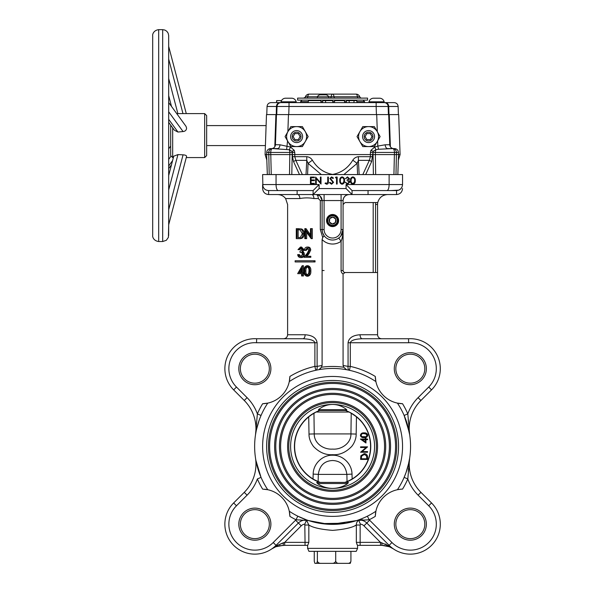 <?xml version="1.0" encoding="UTF-8"?>
<svg xmlns="http://www.w3.org/2000/svg" width="593" height="593" viewBox="0 0 593 593"><rect width="100%" height="100%" fill="white"/><g stroke="black" fill="none" stroke-linecap="round" stroke-linejoin="round"><path stroke-width="0.89" d="M364.91 453.741L365.332 453.838M365.94 454.09L366.867 454.801M313.022 478.966L313.171 474.081C313.267 463.563 322.755 454.898 332.591 455.216C342.428 454.898 351.908 463.556 352.005 474.081L352.153 478.966A37.982 37.982 0 0 0 356.467 416.886L356.171 434.069C356.289 437.619 354.807 442.571 351.731 446.418C345.927 452.407 339.544 455.172 332.591 454.698C325.513 455.142 319.13 452.377 313.445 446.418C310.398 442.208 308.916 438.094 309.005 434.069L308.708 416.886M366.978 433.653L367.638 434.617M366.941 436.922L366.489 437.204M361.708 437.234L360.722 436.404M337.751 220.544A5.159 5.159 0 0 1 332.347 225.696A5.159 5.159 0 0 1 327.455 220.055A5.159 5.159 0 0 1 332.836 215.392A5.159 5.159 0 0 1 337.751 220.544M326.543 220.544A6.049 6.049 0 0 0 332.591 226.593A6.049 6.049 0 0 0 338.633 220.544A6.049 6.049 0 0 0 332.591 214.496A6.049 6.049 0 0 0 326.543 220.544M309.005 434.069L314.238 433.92C314.075 443.505 323.874 449.761 332.584 449.101C341.131 449.842 351.145 443.49 350.937 433.92L314.238 433.92L313.949 413.328L315.987 412.046L314.661 412.936A37.982 37.982 0 0 0 319.264 481.976L320.235 482.398M402.551 446.418A69.959 69.959 0 0 1 332.591 516.377A69.959 69.959 0 0 1 262.625 446.418A69.959 69.959 0 0 1 332.591 376.459A69.959 69.959 0 0 1 402.551 446.418M400.816 489.21L397.414 489.722A77.957 77.957 0 0 0 397.414 403.114L402.543 403.722A81.953 81.953 0 0 1 407.806 413.877L404.137 415.471L406.153 420.615M408.31 464.949L409.667 458.092L407.806 478.951L404.137 477.365L406.072 472.443M406.109 472.332L406.85 470.13M407.71 467.262L407.91 466.506M408.859 462.547L409.667 458.092A39.976 39.976 0 0 0 420.926 492.346A39.976 39.976 0 0 1 409.667 458.092A39.976 39.976 0 0 0 409.214 464.082A39.976 39.976 0 0 1 409.667 458.092L409.652 458.167M409.578 458.671L409.333 460.109M409.281 460.383L408.822 462.71M408.799 462.829L406.079 472.428M355.007 525.635L356.341 525.035C352.198 527.674 344.281 529.453 332.591 530.372C320.909 529.453 312.993 527.674 308.834 525.035L308.834 542.365L307.73 545.36L308.834 542.365L305.039 542.365L304.809 524.116A5.997 5.997 0 0 0 301.222 525.835L284.699 542.365L305.039 542.365L305.039 545.36L284.699 545.36L284.699 542.365L276.479 545.782L283.469 542.699L283.135 545.36L275.775 546.761A2.995 1.616 -111.6 0 0 276.479 545.782L271.824 548.873L275.775 546.761L271.824 548.873A29.984 29.984 0 0 0 276.049 545.352A29.984 29.984 0 0 1 224.866 524.153A29.984 29.984 0 0 1 233.649 502.953L244.257 492.346A39.976 39.976 0 0 0 255.509 458.092A39.976 39.976 0 0 1 255.961 464.082M356.712 543.529L357.112 544.745M357.119 544.767L357.572 545.36L357.572 548.362L356.223 551.357L308.953 551.357L307.604 548.362L357.572 548.362M389.379 546.753L382.04 545.36L357.446 545.36L356.341 542.365L356.341 525.035L360.144 525.035L360.144 542.365L380.476 542.365L388.704 545.782L393.352 548.873L389.401 546.761L392.269 548.177M320.376 368.557L321.413 367.245A79.959 79.959 0 0 1 343.77 367.245L346.571 369.721L343.77 367.245L343.08 365.451L348.069 366.4L348.069 342.747C348.832 337.921 352.835 335.26 360.062 334.748A3.995 2.216 -90 0 0 362.286 338.751L408.525 338.751A29.984 29.984 0 0 1 431.526 389.875L420.926 400.483A39.976 39.976 0 0 0 409.667 434.743L409.333 432.727M264.359 403.625L262.632 403.722A81.953 81.953 0 0 0 257.369 413.877A43.978 43.978 0 0 0 247.081 397.658A43.978 43.978 0 0 1 257.369 413.877L261.039 415.471C258.229 422.149 256.384 428.569 255.509 434.743A39.976 39.976 0 0 0 255.961 428.754A39.976 39.976 0 0 1 255.509 434.743L257.332 414.322M431.526 502.953L428.702 505.777L418.095 495.177L420.926 492.346A39.976 39.976 0 0 1 409.214 464.082A39.976 39.976 0 0 0 420.926 492.346L431.526 502.953A29.984 29.984 0 0 1 421.801 551.853A29.984 29.984 0 0 1 389.127 545.352A29.984 29.984 0 0 0 393.352 548.873L389.794 546.924M240.358 524.153A14.491 14.491 0 0 0 254.849 538.644A14.491 14.491 0 0 0 269.341 524.153A14.491 14.491 0 0 0 254.849 509.661A14.491 14.491 0 0 0 240.358 524.153M238.809 524.153A16.041 16.041 0 0 0 254.849 540.193A16.041 16.041 0 0 0 270.89 524.153A16.041 16.041 0 0 0 254.849 508.112A16.041 16.041 0 0 0 238.809 524.153M395.835 524.153A14.491 14.491 0 0 0 410.326 538.644A14.491 14.491 0 0 0 424.818 524.153A14.491 14.491 0 0 0 410.326 509.661A14.491 14.491 0 0 0 395.835 524.153M394.286 524.153A16.041 16.041 0 0 0 410.326 540.193A16.041 16.041 0 0 0 426.367 524.153A16.041 16.041 0 0 0 410.326 508.112A16.041 16.041 0 0 0 394.286 524.153M395.835 368.676A14.491 14.491 0 0 0 410.326 383.167A14.491 14.491 0 0 0 424.818 368.676A14.491 14.491 0 0 0 410.326 354.184A14.491 14.491 0 0 0 395.835 368.676M394.286 368.676A16.041 16.041 0 0 0 410.326 384.716A16.041 16.041 0 0 0 426.367 368.676A16.041 16.041 0 0 0 410.326 352.635A16.041 16.041 0 0 0 394.286 368.676M240.358 368.676A14.491 14.491 0 0 0 254.849 383.167A14.491 14.491 0 0 0 269.341 368.676A14.491 14.491 0 0 0 254.849 354.184A14.491 14.491 0 0 0 240.358 368.676M238.809 368.676A16.041 16.041 0 0 0 254.849 384.716A16.041 16.041 0 0 0 270.89 368.676A16.041 16.041 0 0 0 254.849 352.635A16.041 16.041 0 0 0 238.809 368.676M266.628 446.418A65.964 65.964 0 0 0 332.591 512.382A65.964 65.964 0 0 0 398.555 446.418A65.964 65.964 0 0 0 332.591 380.454A65.964 65.964 0 0 0 266.628 446.418M348.38 482.428L347.735 483.525L317.44 483.525L317.114 482.398L348.061 482.398M314.535 479.826L318.144 481.538L318.3 474.4L313.171 474.081M319.827 410.438A38.174 38.174 0 0 0 316.017 412.024L315.987 412.046A38.167 38.167 0 0 0 319.849 482.398L317.114 482.398L317.44 483.525C322.058 486.734 327.106 488.35 332.591 488.395C338.069 488.35 343.117 486.734 347.735 483.525M290.614 446.418A41.977 41.977 0 0 0 332.591 488.395A41.977 41.977 0 0 0 374.568 446.418A41.977 41.977 0 0 0 332.591 404.441A41.977 41.977 0 0 0 290.614 446.418M377.563 446.418A44.972 44.972 0 0 0 332.591 401.439A44.972 44.972 0 0 0 287.612 446.418A44.972 44.972 0 0 0 332.591 491.389A44.972 44.972 0 0 0 377.563 446.418M376.407 446.418A43.823 43.823 0 0 0 332.591 402.595A43.823 43.823 0 0 0 288.769 446.418A43.823 43.823 0 0 0 332.591 490.233A43.823 43.823 0 0 0 376.407 446.418M280.615 446.418A51.969 51.969 0 0 0 332.591 498.387A51.969 51.969 0 0 0 384.56 446.418A51.969 51.969 0 0 0 332.591 394.441A51.969 51.969 0 0 0 280.615 446.418M279.466 446.418A53.125 53.125 0 0 0 332.591 499.543A53.125 53.125 0 0 0 385.717 446.418A53.125 53.125 0 0 0 332.591 393.292A53.125 53.125 0 0 0 279.466 446.418M390.557 446.418A57.966 57.966 0 0 0 332.591 388.445A57.966 57.966 0 0 0 274.618 446.418A57.966 57.966 0 0 0 332.591 504.384A57.966 57.966 0 0 0 390.557 446.418M389.401 446.418A56.817 56.817 0 0 0 332.591 389.601A56.817 56.817 0 0 0 275.775 446.418A56.817 56.817 0 0 0 332.591 503.227A56.817 56.817 0 0 0 389.401 446.418M269.622 446.418A62.962 62.962 0 0 0 332.591 509.38A62.962 62.962 0 0 0 395.553 446.418A62.962 62.962 0 0 0 332.591 383.449A62.962 62.962 0 0 0 269.622 446.418M268.473 446.418A64.118 64.118 0 0 0 332.591 510.536A64.118 64.118 0 0 0 396.71 446.418A64.118 64.118 0 0 0 332.591 382.3A64.118 64.118 0 0 0 268.473 446.418M335.408 222.553L332.258 223.991A3.462 3.462 0 0 0 335.408 222.553L335.571 220.826L335.408 222.553A3.462 3.462 0 0 0 335.734 219.106L335.631 220.225M332.258 223.991L329.441 221.982A3.462 3.462 0 0 0 332.258 223.991L333.614 223.368M329.441 221.982L329.767 218.535A3.462 3.462 0 0 0 329.441 221.982L330.649 222.842M327.84 220.092A4.774 4.774 0 0 1 333.044 215.793A4.774 4.774 0 0 1 337.335 220.996A4.774 4.774 0 0 1 332.139 225.288A4.774 4.774 0 0 1 327.84 220.092M329.767 218.535L332.918 217.097A3.462 3.462 0 0 0 329.767 218.535L329.604 220.255M332.918 217.097L335.734 219.106A3.462 3.462 0 0 0 332.918 217.097L331.702 217.653M331.339 217.816L330.857 218.039M335.734 219.106L334.652 218.328M334.326 218.098L333.896 217.794M346.757 409.719C342.509 406.249 337.788 404.485 332.591 404.441C327.388 404.485 322.666 406.249 318.426 409.719L318.611 410.438L318.426 409.719L346.757 409.719L346.564 410.438L318.611 410.438M313.897 413.358L313.022 413.87M313.008 413.877L311.718 414.685M311.71 414.692L310.235 415.715M310.213 415.73L309.146 416.538M256.258 464.082L255.842 460.109M255.961 428.754A39.976 39.976 0 0 0 244.257 400.483L233.649 389.875A29.984 29.984 0 0 1 256.65 338.751L302.897 338.751A3.995 2.216 90 0 0 305.113 334.748C312.348 335.26 316.343 337.921 317.107 342.747L317.107 366.4L322.095 365.451L321.413 367.245L319.056 369.587M360.062 334.748L377.563 334.748C377.815 337.165 379.149 338.492 381.558 338.751L408.525 338.751L408.651 342.747L350.293 342.747L350.293 366.4A81.953 81.953 0 0 1 375.287 376.459L375.895 381.595A27.982 27.982 0 0 0 398.83 403.373M406.939 422.987L409.667 434.743A39.976 39.976 0 0 1 420.926 400.483A39.976 39.976 0 0 0 409.214 428.754A39.976 39.976 0 0 1 420.926 400.483L418.095 397.658L428.702 387.051A25.988 25.988 0 0 0 408.651 342.747M409.281 432.445L404.137 415.471M325.327 410.363L325.779 410.341M326.091 410.334L327.366 410.282M328.833 410.23L329.686 410.208M329.997 410.208L335.201 410.208M335.238 410.208L337.773 410.282M338.203 410.297L338.707 410.319M339.085 410.334L342.561 410.438M347.031 481.538L346.875 474.4L352.005 474.081M347.053 481.531L349.218 480.56M349.233 480.552L351.479 479.366M355.392 416.049L352.16 413.87M351.449 413.447L349.158 412.024L316.017 412.024M356.171 434.069L350.937 433.92L351.226 413.328M350.515 412.936A37.982 37.982 0 0 1 345.919 481.976L344.941 482.398M345.348 410.438A38.174 38.174 0 0 1 349.158 412.024M346.875 474.4C345.549 465.498 340.79 460.872 332.591 460.516C324.386 460.872 319.627 465.498 318.3 474.4L346.875 474.4M367.749 435.284C367.282 437.048 366.059 437.827 364.072 437.627C362.086 437.834 360.863 437.056 360.396 435.284C360.855 433.505 362.078 432.697 364.072 432.875C366.066 432.697 367.289 433.505 367.749 435.284M361.278 434.61L361.189 435.736M362.012 436.648L365.948 436.73M364.791 433.535L364.072 433.498C362.531 433.342 361.545 433.928 361.115 435.269C361.53 436.618 362.523 437.189 364.072 436.997C365.622 437.189 366.607 436.611 367.03 435.269L367.008 435.01M365.97 436.722L366.704 436.181M366.978 435.647L365.829 433.765L365.184 433.594M366.311 433.994L363.131 433.557M362.13 433.839L361.441 434.358M365.955 443.008L360.396 439.057L365.236 439.057L365.236 438.257L365.955 438.257L365.955 439.057L367.571 439.057L367.571 439.687L365.955 439.687L365.955 443.008M365.236 441.778L365.236 439.687L362.197 439.687L365.236 441.778M367.571 451.621L367.571 452.244L360.574 452.244L366.081 447.493L360.574 447.493L360.574 446.863L367.571 446.863L362.078 451.621L367.571 451.621M367.571 457.255L367.571 459.419L360.574 459.419L360.826 455.787L364.161 453.682C366.407 453.815 367.549 455.001 367.571 457.255M361.648 455.728L361.293 458.797L366.852 458.797L366.518 455.617M366.852 457.989L366.674 455.987L364.161 454.312L363.309 454.408M365.295 454.512L364.569 454.334M364.562 454.327L361.485 456.15L361.293 458.3M317.114 482.398L316.588 482.613M381.707 542.699L382.04 545.36L384.694 545.538M385.746 545.708L387.74 546.19M386.162 544.396L385.368 544.026M380.476 545.36L380.476 542.365L363.954 525.835L366.785 523.011A9.992 9.992 0 0 0 356.63 520.572L357.253 520.365M389.401 546.761A2.995 1.616 -68.4 0 1 388.704 545.782L389.127 545.352L366.785 523.011L369.609 520.187L391.951 542.528A25.988 25.988 0 0 0 436.315 524.153A25.988 25.988 0 0 0 428.702 505.777M284.699 545.36L279.221 545.745M307.73 545.36L305.039 545.36L307.604 545.36L307.604 548.362M275.819 546.746L277.398 546.205M277.435 546.19L277.85 546.071M357.29 521.64L357.016 522.099M359.18 521.484L360.366 524.116L360.144 525.035M358.624 520.143L346.134 523.189M306.551 520.143L304.809 524.116M306.514 520.157L308.834 525.035L305.039 525.035M356.341 525.035C356.245 523.167 357.023 521.543 358.661 520.157L360.366 524.116A5.997 5.997 0 0 1 363.954 525.835M289.48 380.573L289.399 381.04M287.612 204.385A9.992 9.992 0 0 1 287.612 204.555L287.612 334.748C287.36 337.165 286.026 338.492 283.617 338.751L256.65 338.751L256.532 342.747A25.988 25.988 0 0 0 236.474 387.051L233.649 389.875A29.984 29.984 0 0 1 256.65 338.751M265.212 403.536A27.982 27.982 0 0 1 262.632 403.722L267.769 403.114A27.982 27.982 0 0 0 289.288 381.595L289.895 376.459A81.953 81.953 0 0 1 314.89 366.4L314.89 342.747C314.201 340.345 310.198 339.018 302.897 338.751M315.75 370.299A3.995 2.179 77.5 0 0 317.107 366.4L314.89 366.4L315.75 370.299M375.68 380.498L375.562 379.75M375.384 378.186L375.287 376.459A27.982 27.982 0 0 0 375.473 379.038M346.127 369.587L346.571 369.721A77.957 77.957 0 0 0 289.288 381.595A27.982 27.982 0 0 0 289.547 380.172M340.797 236.073L343.08 229.535L343.08 270.512A2.001 2.001 0 0 0 345.082 272.513L343.08 273.973L343.08 365.458M362.286 338.751C354.977 339.018 350.982 340.345 350.293 342.747L348.069 342.747M349.425 370.299L350.293 366.4L348.069 366.4A3.995 2.179 -77.5 0 0 349.425 370.299M408.332 421.238L408.229 419.562M398.429 403.307L397.962 403.225M418.095 397.658A43.978 43.978 0 0 0 407.806 413.877L409.667 434.743A39.976 39.976 0 0 1 409.214 428.754A39.976 39.976 0 0 0 409.667 434.743L408.859 430.281M399.274 489.388A27.982 27.982 0 0 0 375.895 511.24L375.287 516.37A81.953 81.953 0 0 1 369.165 519.757L367.378 516.177L365.577 517.052M369.609 520.187A13.995 13.995 0 0 0 369.165 519.757L356.63 520.572L330.812 524.353M418.095 495.177A43.978 43.978 0 0 1 407.806 478.951L407.806 478.936M408.332 471.524L408.54 468.492M408.747 465.928L408.992 463.37M398.503 489.507L399.252 489.388M365.303 517.178L364.88 517.37M364.361 517.6L361.322 518.882M361.278 518.897L358.454 519.957M361.463 519.809L362.842 519.824M375.695 512.256L375.784 511.789M299.524 519.95L300.503 519.905M306.966 520.039L307.923 520.365M289.488 512.293L289.614 513.086M328.44 524.264L308.545 520.572L296.018 519.757A81.953 81.953 0 0 1 289.895 516.37L289.288 511.24A27.982 27.982 0 0 0 267.769 489.722L262.632 489.114A81.953 81.953 0 0 1 257.369 478.951L261.039 477.365L259.03 472.221M258.237 469.841L256.317 462.547M266.746 489.521L267.213 489.61M256.317 430.281L255.524 434.669M255.605 434.158L255.842 432.727M255.894 432.445L256.354 430.125M256.384 429.999L259.104 420.4M265.783 403.462A27.982 27.982 0 0 0 267.769 403.114L267.45 403.173M266.672 403.322L265.923 403.44M255.894 460.405L261.039 477.365M257.369 478.951A43.978 43.978 0 0 1 247.081 495.177L236.474 505.777A25.988 25.988 0 0 0 236.474 542.528A25.988 25.988 0 0 0 273.225 542.528L295.566 520.187A13.995 13.995 0 0 1 296.018 519.757L297.797 516.177L306.722 519.957M262.884 186.291L262.625 174.572L402.551 174.572L402.551 184.564C402.158 188.263 400.156 190.257 396.554 190.561L386.962 190.561C388.274 190.257 388.993 188.263 389.127 184.564L389.127 174.572M262.625 188.559C263.01 192.176 265.012 194.178 268.622 194.556C265.012 194.178 263.01 192.176 262.625 188.559L262.625 184.564L276.049 184.564L276.049 174.572M386.962 190.561L352.057 190.561L352.057 194.556L313.119 194.556L313.119 190.561L268.622 190.561C265.027 190.257 263.033 188.263 262.625 184.564M278.213 190.561C276.901 190.257 276.182 188.263 276.049 184.564L319.116 184.564L319.116 188.559L346.06 188.559L346.06 184.564L402.551 184.564L402.076 186.899M313.119 190.561L319.116 184.564M322.095 365.451L322.095 239.535L322.725 237.548L320.316 229.535L320.316 200.553L318.315 198.559L313.905 198.559C309.22 197.669 304.535 197.669 299.843 198.559A3.995 2.216 90 0 0 297.627 194.556L313.119 194.556L319.116 188.559M343.088 270.601L341.086 270.512L341.086 241.277C342.428 238.067 343.095 234.153 343.08 229.535L343.08 200.553A5.997 5.997 0 0 1 349.077 194.556A5.997 5.997 0 0 0 343.08 200.553C343.466 196.935 345.46 194.941 349.077 194.556L352.057 194.556L346.06 188.559M352.057 190.561L346.06 184.564M391.054 190.561L398.763 190.138M398.815 190.116L400.683 188.908M400.757 188.841L402.017 187.032M352.057 194.556L396.554 194.556C400.171 194.178 402.165 192.176 402.551 188.559A5.997 5.997 0 0 1 402.551 188.641A5.997 5.997 0 0 0 402.551 188.559M396.554 194.556A5.997 5.997 0 0 0 396.635 194.556A5.997 5.997 0 0 1 396.554 194.556L396.554 190.561M345.993 523.211L321.465 523.575M321.391 523.567L312.911 521.847M299.843 198.559L285.618 198.559C283.699 196.031 281.03 194.697 277.62 194.556M313.905 198.559A3.995 2.216 90 0 0 311.688 194.556M318.315 198.559A3.995 2.216 90 0 0 316.099 194.556A5.997 5.997 0 0 1 322.095 200.553L320.183 196.164M317.403 194.704L319.909 195.927M322.548 232.582L324.112 235.725A10.496 10.496 0 0 1 322.095 229.535L322.384 231.982M322.725 237.548L324.112 235.725A10.496 10.496 0 0 0 338.744 238.038L339.826 237.141M322.095 239.535A14.491 14.491 0 0 0 341.086 241.277L338.744 238.038A10.496 10.496 0 0 0 343.08 229.535L341.086 229.535L341.086 200.553L322.095 200.553L322.095 229.535L324.097 229.535A8.495 8.495 0 0 0 332.591 238.03A8.495 8.495 0 0 0 341.086 229.535M308.545 520.572A9.992 9.992 0 0 0 298.398 523.011L276.049 545.352A29.984 29.984 0 0 1 224.866 524.153A29.984 29.984 0 0 1 233.649 502.953L236.474 505.777M343.08 204.555L345.082 202.554L377.763 202.554A9.992 9.992 0 0 0 377.563 204.555L377.563 272.513L345 272.513M285.618 198.559L287.612 204.555M377.563 204.385L375.562 204.555A11.993 11.993 0 0 1 375.732 202.554M377.763 202.554C379.164 197.602 382.426 194.934 387.555 194.556M324.097 229.535L324.097 194.556L341.086 194.556L341.086 200.553L343.08 200.553M354.651 180.569C354.814 179.019 354.221 178.033 352.887 177.603C351.538 178.026 350.96 179.012 351.152 180.569C350.96 182.118 351.538 183.104 352.887 183.526L354.392 182.325L354.651 180.569M350.53 180.569C350.322 178.582 351.1 177.351 352.865 176.884C354.651 177.344 355.459 178.575 355.281 180.569C355.459 182.562 354.651 183.786 352.865 184.245C351.108 183.778 350.322 182.555 350.53 180.569M347.505 177.603L345.415 178.678L347.498 176.884L349.544 178.708L348.721 180.146L349.9 181.984L347.476 184.245L345.148 182.177L347.491 183.526L349.27 182.044L347.12 180.569L347.12 179.849L348.914 178.701L347.505 177.603M343.888 180.569C344.051 179.019 343.458 178.033 342.124 177.603C340.775 178.026 340.197 179.012 340.389 180.569C340.197 182.118 340.775 183.104 342.124 183.526L343.629 182.325L343.888 180.569M339.767 180.569C339.559 178.582 340.338 177.351 342.102 176.884C343.888 177.344 344.696 178.575 344.518 180.569C344.696 182.562 343.888 183.786 342.102 184.245C340.338 183.778 339.559 182.555 339.767 180.569M335.46 177.781L335.868 177.07L337.165 177.07L337.165 184.06L336.535 184.06L336.535 177.781L335.46 177.781M331.576 184.245L329.449 182.711L330.042 182.362L331.576 183.526L332.947 182.34L329.901 178.523L331.62 176.884L333.488 178.07L332.918 178.5L331.554 177.603L330.523 178.493L333.577 182.347L331.576 184.245M327.744 181.725L327.744 177.07L328.374 177.07L328.374 181.792C328.566 183.193 328.018 184.008 326.743 184.245L325.053 183.437L325.424 182.896L326.78 183.526L327.744 181.725M316.262 184.06L315.639 184.06L315.639 177.07L320.39 182.57L320.39 177.07L321.021 177.07L321.021 184.06L316.262 178.567L316.262 184.06M310.435 184.06L310.435 177.07L314.379 177.07L314.379 177.781L311.066 177.781L311.066 179.938L314.379 179.938L314.379 180.657L311.066 180.657L311.066 183.348L314.379 183.348L314.379 184.06L310.435 184.06M295.129 260.764L295.129 261.943L313.949 261.943L313.949 260.764L295.129 260.764M313.949 260.764L315.061 260.764L315.061 261.943L313.949 261.943M307.982 266.731C306.373 267.339 305.691 268.748 305.921 270.964C305.691 273.173 306.373 274.581 307.982 275.189M308.968 270.964C309.161 268.755 308.464 267.347 306.87 266.731C305.269 267.339 304.58 268.748 304.809 270.964C304.58 273.173 305.269 274.581 306.87 275.189L308.656 273.477L308.968 270.964M304.068 270.964C303.816 268.125 304.75 266.376 306.848 265.708L307.952 265.708C310.072 266.361 311.029 268.118 310.828 270.964C311.036 273.81 310.072 275.56 307.952 276.212L306.848 276.212C304.75 275.552 303.824 273.796 304.068 270.964M306.848 265.708C308.968 266.361 309.924 268.118 309.716 270.964L310.828 270.964M309.716 270.964C309.924 273.81 308.968 275.56 306.848 276.212M301.615 270.23L300.243 272.624L301.615 272.624L301.615 268.288L299.131 272.624L301.615 272.624M302.363 265.708L302.363 272.624L303.32 272.624L303.32 273.655L302.363 273.655L302.363 275.96L301.615 275.96L301.615 273.655L297.671 273.655L302.208 265.708L303.468 265.708L303.468 272.624M303.32 272.624L304.142 272.624M303.32 273.655L304.32 273.655M303.468 273.655L303.468 275.96L302.363 275.96M301.615 273.655L298.776 273.655M307.055 248.074L305.128 250.379L304.387 250.379C304.52 248.356 305.425 247.244 307.1 247.051C308.634 247.185 309.472 248.178 309.613 250.024L307.93 253.611L305.847 256.28L309.716 256.28L309.716 257.303L304.068 257.303L307.293 253.167L308.864 250.105L307.055 248.074M305.128 250.379L306.24 250.379L308.167 248.074M307.1 247.051L308.204 247.051C309.739 247.185 310.576 248.178 310.717 250.024L309.035 253.611L306.952 256.28M309.613 250.024L310.717 250.024M309.716 256.28L310.828 256.28L310.828 257.303L309.716 257.303M300.473 248.074L298.731 249.616L297.99 249.616L300.466 247.051L302.89 249.646L301.919 251.706L302.823 252.559L303.32 254.33C303.119 256.361 302.156 257.436 300.443 257.555C298.887 257.458 297.96 256.472 297.671 254.612L298.412 254.612L299.065 255.991L300.458 256.532L302.571 254.419C302.267 252.9 301.414 252.195 300.014 252.307L300.014 251.276L302.148 249.646L300.473 248.074M298.731 249.616L299.843 249.616L301.585 248.074M300.466 247.051L301.57 247.051L304.001 249.646L303.03 251.706L303.935 252.559L304.431 254.33C304.224 256.361 303.268 257.436 301.548 257.555L300.443 257.555M302.89 249.646L304.001 249.646M301.919 251.706L303.03 251.706M302.823 252.559L303.935 252.559M303.32 254.33L304.431 254.33M298.412 254.612L299.524 254.612L300.177 255.991L301.563 256.532M299.065 255.991L300.177 255.991M305.558 238.645L304.809 238.645L304.809 228.653L310.465 236.518L310.465 228.653L311.206 228.653L311.206 238.645L305.558 230.796L305.558 238.645L306.67 238.645L306.67 232.389M304.965 228.653L306.077 228.653L310.465 234.932M311.206 228.653L312.318 228.653L312.318 238.645L311.206 238.645M298.138 229.684L298.138 237.623M297.612 229.676L300.169 229.958L302.363 233.775L300.362 237.363L297.982 237.623M297.026 229.676L297.026 237.623M296.285 238.645L296.285 228.653L301.711 229.009C303.394 229.921 304.231 231.515 304.216 233.775C304.061 236.992 302.645 238.616 299.969 238.645L296.285 238.645M297.96 228.653L301.711 229.009M300.599 229.009C302.289 229.921 303.119 231.515 303.105 233.775L304.216 233.775M303.105 233.775C302.949 236.992 301.533 238.616 298.857 238.645L299.969 238.645M297.13 190.561L297.13 194.556L268.622 194.556L268.622 190.561L274.122 190.561M297.13 194.556L297.627 194.556M373.197 272.513L373.197 202.554M289.895 516.37A27.982 27.982 0 0 0 289.71 513.79M289.636 513.219A27.982 27.982 0 0 0 289.288 511.24A77.957 77.957 0 0 0 375.895 511.24A27.982 27.982 0 0 0 375.628 512.656M267.769 403.114A77.957 77.957 0 0 0 267.769 489.722A27.982 27.982 0 0 0 267.48 489.662M267.317 489.625A27.982 27.982 0 0 0 266.346 489.455M266.213 489.433A27.982 27.982 0 0 0 264.441 489.218M407.806 478.951A81.953 81.953 0 0 1 402.543 489.114A27.982 27.982 0 0 0 399.964 489.299M375.606 512.797A27.982 27.982 0 0 0 375.287 516.37M375.547 379.616A27.982 27.982 0 0 0 375.895 381.595A77.957 77.957 0 0 0 346.571 369.721M398.963 403.396A27.982 27.982 0 0 0 402.543 403.722M289.569 380.039A27.982 27.982 0 0 0 289.895 376.459M377.563 334.748L377.563 272.513M347.757 563.35L350.278 563.35L350.923 561.252C350.344 562.735 349.292 563.439 347.757 563.35L338.877 563.35C337.343 563.439 336.29 562.735 335.712 561.252C335.015 562.735 333.74 563.439 331.902 563.35L321.191 563.35C319.345 563.439 318.078 562.735 317.374 561.252L316.729 563.35L314.905 563.35L314.253 561.252L314.253 551.357M317.374 561.252L317.374 551.357M350.923 561.252L350.923 551.357M335.712 561.252L335.712 551.357M321.191 563.35L316.729 563.35M338.877 563.35L331.902 563.35M321.021 102.611L320.85 100.61L308.486 100.61L308.138 102.611M353.888 102.641L354.103 100.61L356.689 100.61L357.045 102.641L281.015 102.611L281.015 101.811L296.211 101.811L296.211 102.611L300.607 102.611L300.607 101.611L302.104 100.113M398.348 160.11L400.09 154.58L398.54 154.58L397.844 174.572M393.922 174.572L394.441 152.438L396.42 152.438L396.48 154.58L394.508 154.58L398.54 154.58L398.466 152.438L396.42 152.438A3.995 3.64 -90 0 0 392.788 148.584L378.504 149.266L377.808 146.086L385.213 144.781L389.749 144.722L388.697 114.605L389.557 139.155M368.972 102.611L368.972 101.811L384.16 101.811A4.737 4.737 0 0 0 379.564 98.208L373.568 98.208L379.564 98.208A4.737 4.737 0 0 1 384.16 101.811L384.16 102.611L385.287 102.611A3.995 3.425 90 0 1 388.711 106.466L376.147 106.466L376.147 102.611L384.138 102.611A3.995 3.995 0 0 0 384.138 102.611A3.995 3.995 0 0 1 388.133 106.466A3.995 3.995 0 0 0 384.145 102.611L357.038 102.611M285.618 98.208L291.615 98.208A4.737 4.737 0 0 1 296.211 101.811A4.737 4.737 0 0 0 291.615 98.208L285.618 98.208A4.737 4.737 0 0 0 281.015 101.811M373.568 98.208L373.568 98.208A4.737 4.737 0 0 0 368.972 101.811M309.183 94.117A3.995 1.527 -90 0 0 307.737 96.778L305.41 96.778A3.995 3.995 0 0 1 309.183 94.117L332.591 94.117A3.995 1.527 90 0 1 334.029 96.778L359.766 96.778A3.995 3.995 0 0 0 356 94.117A3.995 1.527 90 0 1 357.438 96.778A2.001 0.763 -90 0 0 358.165 98.112M325.527 94.813A3.558 3.558 0 0 1 328.722 96.815L317.329 96.815A3.558 3.558 0 0 1 320.531 94.813L325.527 94.813M361.648 98.112A2.001 2.001 0 0 1 359.766 96.778M367.571 98.112L367.571 100.113L297.612 100.113L297.612 98.112L367.571 98.112M363.072 100.113L364.569 101.611L356.867 101.611M364.569 102.611L364.569 101.611M346.431 101.611L344.54 101.611M334.519 101.611L332.762 101.611M322.666 101.611L321.021 101.611M308.316 101.611L300.607 101.611M296.611 132.195A4.396 4.396 0 0 0 292.208 136.59A4.396 4.396 0 0 0 296.611 140.986A4.396 4.396 0 0 0 301.007 136.59A4.396 4.396 0 0 0 296.611 132.195M296.611 142.587A5.997 5.997 0 0 1 290.614 136.59A5.997 5.997 0 0 1 296.611 130.593A5.997 5.997 0 0 1 302.608 136.59A5.997 5.997 0 0 1 296.611 142.587M396.406 154.58L395.976 174.572M305.262 131.594A9.992 9.992 0 0 1 296.611 146.582A9.992 9.992 0 0 1 287.953 131.594L290.837 126.598L296.611 126.598A9.992 9.992 0 0 1 305.262 131.594L308.152 136.59L302.378 146.582L290.837 146.582L285.07 136.59L287.953 131.594A9.992 9.992 0 0 1 296.611 126.598L302.378 126.598L305.262 131.594M377.222 141.586A9.992 9.992 0 0 0 377.222 131.594L374.339 126.598L362.797 126.598L359.914 131.594A9.992 9.992 0 0 0 359.914 141.586L357.03 136.59L359.914 131.594A9.992 9.992 0 0 1 377.222 131.594L380.106 136.59L374.339 146.582L362.797 146.582L359.914 141.586A9.992 9.992 0 0 0 377.222 141.586L374.339 146.582M368.572 130.593A5.997 5.997 0 0 1 374.568 136.59A5.997 5.997 0 0 1 368.572 142.587A5.997 5.997 0 0 1 362.575 136.59A5.997 5.997 0 0 1 368.572 130.593M294.239 150.318L294.765 152.438L289.777 152.438A3.995 1.69 90 0 0 289.28 149.747L290.474 147.049L294.239 150.318L292.053 151.378A3.995 2.29 90 0 1 292.156 152.438L292.201 154.58L292.475 152.438L292.053 151.378L289.28 149.747L272.387 148.584A3.995 3.64 90 0 0 268.755 152.438L270.734 152.438L271.253 174.572M270.704 148.584A3.995 3.995 0 0 0 266.709 152.438L266.635 154.58L289.807 154.58L289.517 174.572M394.13 102.611L385.287 102.611L394.13 102.611C396.495 102.826 397.829 104.116 398.125 106.466L388.711 106.466L388.993 114.605L398.689 114.605L400.09 154.58M368.572 132.195A4.396 4.396 0 0 0 364.169 136.59A4.396 4.396 0 0 0 368.572 140.986A4.396 4.396 0 0 0 372.967 136.59A4.396 4.396 0 0 0 368.572 132.195M349.359 102.641L349.003 100.61L346.601 100.61L346.245 102.641M354.103 100.61L349.003 100.61M276.879 100.61L276.523 102.611L276.62 100.61L281.497 100.61M281.015 102.611L281.038 102.611A3.995 3.995 0 0 1 281.038 102.611A3.995 3.995 0 0 0 277.042 106.466L276.953 109.082M276.761 114.605L277.042 106.466L267.05 106.466C267.347 104.116 268.681 102.826 271.045 102.611L279.889 102.611A3.995 3.425 -90 0 0 276.471 106.466L276.294 111.462M299.495 174.572L293.542 161.593L292.475 156.678L306.781 156.678C309.19 156.96 311.058 158.131 312.385 160.192C317.173 168.064 323.919 172.815 332.614 174.438C341.279 172.8 348.009 168.049 352.791 160.192C354.14 158.123 356.008 156.952 358.394 156.678L358.394 160.362L357.127 163.364L343.858 174.572M357.601 174.572L357.127 163.364L352.791 160.192M306.781 156.678L306.781 160.362L295.833 160.362L302.356 174.572M312.385 160.192L308.049 163.364L306.781 160.362L306.01 174.572M321.317 174.572L308.049 163.364L307.574 174.572M269.207 174.572L268.755 152.438L266.709 152.438M270.675 154.58L268.703 154.58M378.504 149.266L375.895 149.747A3.995 1.69 -90 0 0 375.399 152.438L394.441 152.438A3.995 1.653 -90 0 0 392.788 148.584L387.696 148.584A3.995 2.483 90 0 1 385.213 144.781M393.745 148.584A3.995 3.995 0 0 1 389.749 144.722M373.382 174.572L373.019 152.438L370.41 152.438L370.944 150.318L373.13 151.378L372.678 154.58L375.369 154.58L375.399 152.438L373.019 152.438A3.995 2.29 -90 0 1 373.13 151.378L375.895 149.747L374.709 147.049L377.808 146.086L377.63 140.889L379.779 137.168M362.827 174.572L369.343 160.362A3.995 1.253 24.7 0 1 371.633 161.593L372.678 154.58L294.795 154.58L294.773 156.678L295.833 160.362A3.995 1.253 155.3 0 0 293.542 161.593M390.379 146.805L389.267 114.605L288.465 114.605L287.872 131.742L285.478 135.886M302.941 127.569L308.152 136.59L305.262 141.586M303.905 143.943L302.378 146.582M291.8 174.572L292.201 154.58L289.807 154.58L289.777 152.438L270.734 152.438A3.995 1.653 90 0 1 272.387 148.584L277.48 148.584A3.995 2.483 90 0 0 279.963 144.781L290.474 147.049M286.678 149.266L287.546 140.889L285.403 137.168M288.465 114.605L276.479 114.605L275.426 144.722L276.471 106.466M271.431 148.584A3.995 3.995 0 0 0 275.426 144.722L279.963 144.781M290.837 146.582L287.953 141.586M292.475 156.678L292.497 154.58L294.795 154.58L294.765 152.438M376.711 114.605L377.311 131.742L379.705 135.886M334.341 102.641L334.697 100.61L344.363 100.61L344.718 102.641M325.757 102.641L325.394 100.61L322.844 100.61L332.591 100.61L332.94 102.611M322.488 102.641L322.844 100.61M376.429 114.605L376.147 106.466L289.028 106.466L289.028 102.611M359.165 174.572L358.394 160.362L369.343 160.362L370.41 156.678L370.41 152.438M267.332 174.572L266.635 154.58L265.093 154.58L266.828 160.11M375.666 174.572L375.369 154.58L394.508 154.58M294.877 133.588L298.338 133.588L300.073 136.59L298.338 139.585L294.877 139.585L293.15 136.59L294.877 133.588M366.837 133.588L370.299 133.588L372.033 136.59L370.299 139.585L366.837 139.585L365.11 136.59L366.837 133.588M328.707 96.778L334.029 96.778A2.001 0.763 -90 0 0 334.756 98.112M330.427 98.112A2.001 0.763 -90 0 0 331.146 96.778A3.995 1.527 -90 0 1 332.591 94.117L356 94.117M288.747 114.605L289.028 106.466L277.042 106.466A3.995 3.995 0 0 1 281.03 102.611M388.133 106.466L388.415 114.605M265.093 154.58L266.487 114.605L275.908 114.605L274.796 146.805M168.679 235.532L168.679 35.469L168.115 33.104L166.796 31.281L164.906 30.073L162.682 29.65L162.682 241.529L166.322 240.306L168.405 237.348L168.679 224.799L186.602 156.285C186.395 155.47 185.216 154.988 183.067 154.832L177.944 154.588L173.749 156.167L168.679 175.535L168.679 169.39M168.679 122.351L174.453 130.275L177.944 132.039L183.067 131.542C185.216 131.327 186.395 130.201 186.602 128.155L186.024 126.361L168.679 102.552M183.067 131.542L168.679 111.788M204.659 113.604L206.66 115.605L206.66 155.581L204.659 157.575L204.659 113.604L176.729 113.604M172.682 127.836L172.682 157.575L170.68 155.581L170.68 125.093M171.125 156.026L168.679 159.384M172.585 160.614L168.679 165.973M182.97 113.604L168.679 59.011M177.87 113.604L168.679 78.506M177.944 132.039L168.679 119.326M183.067 154.832L168.679 209.803M177.944 154.588L168.679 189.975M275.382 546.924L271.831 548.866A29.984 29.984 0 0 0 276.049 545.352L276.479 545.782M431.526 389.875L428.702 387.051M389.127 545.352L391.951 542.528M247.081 495.177L244.257 492.346M294.61 446.418A37.982 37.982 0 0 0 319.264 481.976M236.474 387.051L247.081 397.658L244.257 400.483M345.326 482.398A38.167 38.167 0 0 0 349.188 412.046M360.144 545.36L360.144 542.365L356.341 542.365M295.566 520.187L301.222 525.835M287.612 334.748L305.113 334.748M256.532 342.747L317.107 342.747M320.316 200.553L322.095 200.553M320.316 229.535L322.095 229.535M273.225 542.528L276.049 545.352M343.08 273.973A3.995 3.995 0 0 1 341.086 270.512M322.095 270.512L324.097 270.512M375.562 272.513L375.562 204.555M304.809 270.964L305.921 270.964M307.93 253.611L309.035 253.611M368.045 190.561L368.045 194.556M370.944 150.318L374.709 147.049M358.394 156.678L372.7 156.678M371.633 161.593L365.681 174.572M307.018 98.112A2.001 0.763 -90 0 0 307.737 96.778L317.344 96.778M158.687 99.765L158.687 29.65C152.964 30.406 152.401 35.202 152.69 35.647L152.69 235.532C152.401 235.977 152.964 240.773 158.687 241.529L158.687 99.765M206.66 145.582L265.405 145.582M328.722 98.112L328.722 96.815M398.466 152.438C398.17 150.088 396.836 148.799 394.471 148.584M398.125 106.466L398.414 114.605M267.05 106.466L266.768 114.605M317.329 98.112L317.329 96.815M305.41 96.778C305.706 97.044 305.084 97.489 303.527 98.112M206.66 125.597L266.101 125.597M171.503 106.436L168.679 95.643M162.682 29.65L158.687 29.65M204.659 157.575L186.276 157.575M173.386 157.575L172.682 157.575M162.682 241.529L158.687 241.529M171.503 164.75L168.679 168.627M170.68 146.086L168.679 148.828M186.276 113.604L168.679 46.387"/></g></svg>
